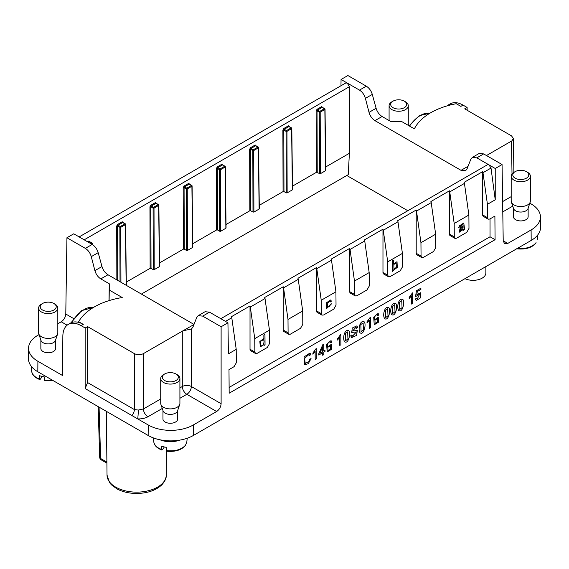<?xml version="1.0" encoding="UTF-8"?>
<svg xmlns="http://www.w3.org/2000/svg" width="569" height="569" viewBox="0 0 569 569"><rect width="100%" height="100%" fill="white"/><g stroke="black" fill="none" stroke-linecap="round" stroke-linejoin="round"><path stroke-width="0.85" d="M407.824 210.729L346.791 175.494L348.235 174.662L349.394 153.296L325.738 166.952M529.824 203.19L531.105 203.93A31.864 18.4 180 0 1 540.436 216.825L540.55 227.273A31.978 18.464 180 0 1 531.183 240.438L193.375 435.47A31.978 18.464 0 0 1 148.153 435.47L37.817 371.763A31.978 18.464 0 0 1 28.45 358.598L28.564 348.157A31.864 18.4 0 0 0 37.895 361.279L62.54 375.504L62.839 336.172C62.96 330.461 64.766 326.535 68.244 324.394L70.52 323.085C72.811 321.791 75.521 321.563 78.65 322.403A25.584 14.773 60 0 1 83.259 324.38L81.083 325.639L85.151 327.986L87.562 326.592L87.562 382.539L134.362 409.559L138.281 410.057A6.394 0.491 -86.9 0 1 137.684 418.891L148.239 424.979A31.864 18.4 0 0 0 193.296 424.979L216.625 411.515L186.824 394.303L179.911 398.293M321.236 300.261L335.93 291.776L336.03 305.176L333.79 309.102L323.619 314.977L322.011 315.134L321.336 313.661L321.236 300.261L316.798 268.653A2.959 1.707 60 0 0 316.492 267.579L316.492 310.866A3.201 1.849 120 0 0 317.153 312.331L322.011 315.134M330.305 301.968L329.828 301.172L327.26 303.206L327.58 307.31L329.871 306.058L330.418 304.308L331.507 303.839L326.713 308.483L326.464 302.765L330.681 299.963L331.393 301.157L330.312 301.975L329.835 301.179M454.19 223.503L468.884 215.018L468.984 228.418L466.744 232.344L456.566 238.219L454.965 238.375L454.29 236.903L454.19 223.503L449.752 191.895A2.959 1.707 60 0 0 449.446 190.821L449.446 234.108A3.201 1.849 120 0 0 450.107 235.573L454.958 238.375M463.486 230.274L463.258 229.471L459.133 232.287L460.179 227.991L463.13 225.637L462.846 224.385L458.77 227.557L459.24 225.964L463.763 223.02L464.653 229.613L463.493 230.281L463.266 229.471M459.133 232.287L460.172 227.984L463.145 225.644L462.853 224.385M254.756 338.64L269.457 330.155L269.557 343.555L267.316 347.481L257.138 353.356L255.538 353.513L254.862 352.04L254.756 338.64L250.324 307.032A2.959 1.707 60 0 0 250.019 305.958L250.019 349.245A3.201 1.849 120 0 0 250.68 350.71L255.531 353.513M263.881 338.754L263.852 334.999L264.962 334.359L265.047 344.85L264.016 345.447L264.002 344.508L260.317 346.855L259.827 341.521L263.895 338.768L263.867 334.999L264.969 334.366M340.966 85.763L341.059 79.475L359.48 90.115L366.315 86.175L347.887 75.535L341.059 79.475M67.099 325.184L61.224 321.791L57.81 323.761M39.026 334.6L37.895 335.262A31.864 18.4 0 0 0 28.564 348.157M61.224 321.791C63.948 319.913 65.471 317.324 65.784 314.024L73.636 318.562M66.936 237.742L73.764 233.802L92.192 244.435C95.044 246.256 97.036 248.994 98.174 252.657L91.275 256.647C90.179 252.956 88.209 250.196 85.357 248.376L66.936 237.742L65.784 314.024M387.709 261.882L402.411 253.397L402.511 266.797L400.27 270.723L390.092 276.598L388.485 276.754L387.809 275.282L387.709 261.882L383.278 230.274A2.959 1.707 60 0 0 382.973 229.2L382.973 272.487A3.201 1.849 120 0 0 383.634 273.952L388.485 276.754M393.378 263.966L397.02 261.697L397.29 267.423L393.656 270.083L393.343 269.827L393.35 270.78L392.318 271.37L392.233 260.879L393.343 260.239L393.378 263.988L397.027 261.697M369.281 328.384L369.231 320.183L367.019 323.014L367.005 321.762L370.312 317.21L370.405 327.744L369.295 328.384L369.224 320.198M374.26 320.062L378.271 317.239L378.385 322.274L374.238 324.743L373.698 317.189L378.108 313.405L378.947 314.856L377.844 315.596L377.375 314.707M378.271 317.239L374.26 320.084C374.544 316.236 375.597 314.458 377.418 314.735L377.382 314.714M378.108 313.405L373.705 317.196L374.238 324.743M360.077 332.794L360.07 332.787C357.858 329.984 359.779 320.895 363.335 321.585L363.342 321.585C366.955 321.136 364.331 336.037 360.077 332.794C357.865 329.992 359.786 320.895 363.342 321.585L363.342 321.585M409.154 297.431L412.475 292.879L412.553 303.405L411.444 304.052L411.387 295.844L409.175 298.675L409.154 297.431L412.475 292.879M411.444 304.052L411.373 295.859M416.828 294.6L420.519 292.758L420.548 297.864L416.167 300.567M416.28 300.624L415.37 299.017L416.536 298.227L417.113 299.344L419.616 294.095L415.562 296.698L416.387 290.795L420.882 288.199L420.904 289.436L417.29 291.52L416.828 294.621L420.519 292.765M384.872 318.74L384.658 318.59C382.446 315.788 384.367 306.698 387.923 307.388L387.93 307.388C391.55 306.94 388.926 321.834 384.672 318.597C382.453 315.795 384.374 306.698 387.93 307.388L387.93 307.388M337.517 340.049L337.495 338.804L340.817 334.252L340.895 344.778L339.785 345.426L339.721 337.218L337.517 340.049L337.502 338.804L340.817 334.252M339.785 345.426L339.714 337.232M322.701 355.276L322.68 352.773L318.768 355.035L318.754 353.854L322.822 344.672L323.733 344.145L323.789 350.952L325.013 350.241L325.02 351.422L323.797 352.133L323.818 354.643L322.708 355.284L322.687 352.773M318.768 355.035L318.747 353.854L322.829 344.679L323.74 344.153M323.789 350.938L325.013 350.241M227.941 322.808L221.113 326.755L202.685 316.115L198.197 315.681L205.068 311.72L209.52 312.175L227.941 322.808L228.411 353.854L236.22 349.345L236.32 362.745L234.079 366.671L228.987 369.608L229.165 393.215L495.073 239.691L494.895 216.092L489.809 219.029L488.202 219.186L487.526 217.714L487.427 204.314L495.236 199.804L495.236 168.488L502.064 164.548L503.216 240.829L504.568 243.731L507.776 243.418L531.105 229.947L531.183 240.438M221.113 326.755L221.113 403.706C220.843 407.027 219.35 409.63 216.625 411.515M309.7 355.461L308.988 354.409L304.536 358.498L305.261 363.449L308.939 361.535L309.863 358.996L311.065 358.655L308.206 363.747L304.408 364.807L304.081 356.898L309.927 353.093L310.887 354.466L309.707 355.461L308.981 354.409M309.927 353.093L304.095 356.905L304.415 364.814M312.914 354.245L312.914 353L316.215 348.441L316.307 358.982L315.198 359.622L315.126 351.429L312.922 354.245L312.907 353L316.229 348.448M344.828 341.862L344.615 341.713C342.403 338.911 344.323 329.814 347.879 330.504L347.887 330.511C351.5 330.063 348.882 344.956 344.629 341.713C342.41 338.911 344.33 329.821 347.887 330.511L347.887 330.511M391.692 314.536L391.685 314.536C389.473 311.734 391.394 302.637 394.95 303.327L394.957 303.334C398.57 302.886 395.953 317.779 391.692 314.536C389.481 311.734 391.401 302.644 394.957 303.334L394.95 303.327M356.535 328.292L356.002 327.196L352.567 331.03L357.325 330.44L356.564 335.411L351.67 337.602L351.286 337.282L350.774 335.682L351.898 334.913L352.503 336.165L356.478 331.933L351.713 332.452L352.289 328.007L356.898 325.859L357.681 327.524L356.535 328.292L356.009 327.196M398.713 310.475L398.713 310.475C396.501 307.673 398.421 298.583 401.977 299.273L401.984 299.28C405.597 298.832 402.98 313.725 398.72 310.482C396.508 307.68 398.428 298.59 401.984 299.28L401.977 299.273M330.34 341.905L330.347 341.912C328.526 341.628 327.481 343.413 327.189 347.261L331.208 344.416L331.314 349.451L327.168 351.912L326.627 344.366L331.037 340.582L331.876 342.033L330.774 342.773L330.347 341.912L330.774 342.773M327.189 347.232L331.208 344.423M151.027 268.34L153.289 269.649L153.104 208.126L150.842 206.817L151.027 268.34L150.124 268.34L126.311 282.089M184.264 249.151L186.525 250.46L186.34 188.936L184.079 187.628L184.264 249.151L183.36 249.151L159.548 262.899M217.5 229.961L219.762 231.27L219.577 169.74L217.315 168.438L217.5 229.961L216.597 229.961L192.784 243.71M250.737 210.772L252.999 212.081L252.814 150.55L250.552 149.249L250.737 210.772L249.834 210.772L226.028 224.52M283.974 191.582L286.235 192.891L286.051 131.361L283.789 130.059L283.974 191.582L283.07 191.582L259.265 205.331M325.596 170.167L325.596 170.686L320.383 173.701L316.307 172.393L292.502 186.141M79.162 236.91L345.831 82.953L347.318 83.095L349.394 86.701L349.394 153.296M236.22 349.345L231.782 317.737A2.959 1.707 -120 0 0 231.476 316.67L250.019 305.958M229.122 387.418L490.03 236.782L490.03 218.901M488.195 219.179L483.344 216.384A3.201 1.849 -60 0 1 482.683 214.918L482.683 171.632A2.959 1.707 60 0 1 482.989 172.706L487.427 204.314M468.884 215.018L464.446 183.41A2.959 1.707 -120 0 0 464.14 182.336L482.683 171.632M435.648 234.208L435.747 247.607L433.507 251.534L423.329 257.408L421.729 257.565L421.053 256.093L420.946 242.693L435.648 234.208L431.21 202.6A2.959 1.707 -120 0 0 430.904 201.526L449.446 190.821M402.411 253.397L397.973 221.789A2.959 1.707 -120 0 0 397.667 220.715L416.209 210.011L416.209 253.297A3.201 1.849 120 0 0 416.871 254.763L421.721 257.565M369.167 272.587L369.274 285.987L367.026 289.913L356.855 295.788L355.248 295.944L354.572 294.472L354.473 281.072L369.167 272.587L364.736 240.979A2.959 1.707 -120 0 0 364.43 239.905L382.973 229.2M335.93 291.776L331.499 260.168A2.959 1.707 -120 0 0 331.194 259.094L349.736 248.39L349.736 291.677A3.201 1.849 120 0 0 350.397 293.142L355.248 295.944M302.694 310.966L302.793 324.366L300.553 328.292L290.382 334.167L288.775 334.323L288.099 332.851L287.999 319.451L302.694 310.966L298.256 279.358A2.959 1.707 -120 0 0 297.957 278.284L316.492 267.579M269.457 330.155L265.019 298.547A2.959 1.707 -120 0 0 264.713 297.473L283.255 286.769L283.255 330.056A3.201 1.849 120 0 0 283.917 331.521L288.768 334.323M283.255 286.769A2.959 1.707 60 0 1 283.561 287.843L287.999 319.451M349.736 248.39A2.959 1.707 60 0 1 350.035 249.464L354.473 281.072M416.209 210.011A2.959 1.707 60 0 1 416.515 211.085L420.946 242.693M502.064 164.548L483.643 153.907L476.808 157.855L488.97 164.875L487.491 164.733L220.815 318.697M495.236 168.488L488.97 164.875L491.019 168.068L482.989 172.706M540.436 216.825A31.864 18.4 180 0 1 531.105 229.947M528.139 208.211L528.139 216.682A7.354 4.246 180 0 1 525.265 220.047A7.354 4.246 180 0 1 513.494 217.237A7.354 4.246 180 0 1 513.43 216.682L513.43 208.211M366.315 86.175C369.167 87.989 371.159 90.727 372.297 94.397L376.102 108.281C377.24 111.944 379.239 114.682 382.091 116.503L390.547 121.382L401.401 121.382L414.367 128.871A63.956 36.921 180 0 1 456.253 103.707L460.869 106.367L463.045 105.109L467.113 107.463L464.702 108.85L511.51 135.87L513.38 138.452L513.892 172.357M512.008 173.979L511.51 141.148L511.944 140.82L486.474 155.55M511.944 140.82L513.38 138.452M476.808 157.855L472.32 157.421L470.826 159.249L467.021 168.943L465.527 170.778L461.032 170.344L374.935 120.635C372.083 118.814 370.113 116.062 369.025 112.363L376.102 108.281M479.183 153.459L483.643 153.907M450.299 103.821C453.834 101.908 458.088 102.342 463.045 105.109M467.113 107.463L467.156 110.265M372.297 94.397L365.398 98.38L369.025 112.363M365.398 98.38C364.302 94.689 362.332 91.936 359.48 90.115M454.539 104.042L448.031 105.13L446.829 105.962M495.073 239.691L490.03 236.782M495.236 199.804L491.019 168.068M141.404 294.073L348.235 174.662M287.139 192.891L292.359 189.875L291.62 128.672L286.961 131.361L287.139 192.891L286.235 192.891M292.359 189.356L292.359 189.875M253.902 212.081L259.115 209.065L258.376 147.862L253.717 150.55L253.902 212.081L252.999 212.081M259.115 208.546L259.115 209.065M220.665 231.27L225.879 228.254L225.139 167.051L220.48 169.74L220.665 231.27L219.762 231.27M225.879 227.735L225.879 228.254M187.429 250.46L192.642 247.444L191.902 186.241L187.244 188.929L187.429 250.46L186.525 250.46M192.642 246.925L192.642 247.444M154.192 269.649L159.405 266.641L158.666 205.43L154.007 208.119L154.192 269.649L153.289 269.649M159.405 266.114L159.405 266.641M98.174 252.657L101.979 266.541C103.117 270.204 105.116 272.949 107.968 274.763L193.986 324.43M177.67 410.555L177.67 419.019A7.354 4.246 180 0 1 174.797 422.39A7.354 4.246 180 0 1 163.026 419.581A7.354 4.246 180 0 1 162.962 419.019L162.962 410.555M55.57 340.063L55.57 348.527A7.354 4.246 180 0 1 52.697 351.898A7.354 4.246 180 0 1 40.925 349.082A7.354 4.246 180 0 1 40.861 348.527L40.861 340.063M85.151 327.986L85.151 388.563L131.923 415.562A6.394 3.691 -60 0 0 134.362 409.559L134.362 353.619L87.562 326.592M134.362 353.619C137.108 354.956 139.967 355.042 142.933 353.868L143.409 353.619L143.409 408.969L160.721 398.976M179.911 387.894L182.3 386.515L182.3 331.165L143.409 353.619M182.3 331.165L193.944 324.543M78.65 322.403L78.65 321.713A63.956 36.921 0 0 1 122.235 297.53L109.269 290.048L109.269 283.775L100.813 278.895C97.96 277.075 95.99 274.322 94.902 270.631L101.979 266.541M78.65 321.713L83.259 324.38M109.269 283.775L109.013 300.624M91.275 256.647L94.902 270.631M81.083 325.639C76.118 322.865 71.843 322.452 68.244 324.394M131.923 415.562L137.684 418.891C141.645 419.054 145.059 418.343 147.933 416.757L162.265 408.478M198.197 315.681L196.703 317.516L192.898 327.211L191.404 329.038L183.289 330.696M85.151 388.563L87.562 382.539M109.269 290.048L109.106 300.596M485.862 266.605L485.862 272.942A12.788 7.383 180 0 1 478.557 279.621A12.788 7.383 180 0 1 464.98 278.661M51.274 302.488A7.994 4.616 0 0 0 42.561 303.49A7.994 4.616 0 0 0 40.292 307.36A7.994 4.616 0 0 0 53.088 310.418A7.994 4.616 0 0 0 53.87 303.49A7.994 4.616 0 0 0 51.274 302.488M53.87 303.49L55.001 304.145A9.595 5.541 180 0 1 57.81 308.057A9.595 5.541 180 0 1 54.062 312.452A9.595 5.541 180 0 1 38.706 308.782A9.595 5.541 180 0 1 38.621 308.057A9.595 5.541 180 0 1 41.43 304.145L42.561 303.49M57.81 308.057L57.81 332.865A9.595 5.541 180 0 1 57.633 333.918A9.595 5.541 180 0 1 54.062 337.253A9.595 5.541 180 0 1 38.799 333.918A9.595 5.541 180 0 1 38.706 333.59A9.595 5.541 180 0 1 38.621 332.865L38.621 308.057M57.633 333.918L55.435 340.461A7.354 4.246 180 0 1 52.697 343.022A7.354 4.246 180 0 1 40.996 340.461L38.799 333.918M173.374 372.98A7.994 4.616 0 0 0 164.661 373.982A7.994 4.616 0 0 0 162.393 377.852A7.994 4.616 0 0 0 175.181 380.91A7.994 4.616 0 0 0 175.97 373.982A7.994 4.616 0 0 0 173.374 372.98M175.97 373.982L177.101 374.637A9.595 5.541 180 0 1 179.911 378.556A9.595 5.541 180 0 1 176.155 382.944A9.595 5.541 180 0 1 160.807 379.281A9.595 5.541 180 0 1 160.721 378.556A9.595 5.541 180 0 1 163.531 374.637L164.661 373.982M179.911 378.556L179.911 403.357A9.595 5.541 180 0 1 179.733 404.41A9.595 5.541 180 0 1 176.155 407.745A9.595 5.541 180 0 1 160.899 404.41A9.595 5.541 180 0 1 160.807 404.082A9.595 5.541 180 0 1 160.721 403.357L160.721 378.556M179.733 404.41L177.535 410.953A7.354 4.246 180 0 1 174.797 413.514A7.354 4.246 180 0 1 163.097 410.953L160.899 404.41M401.742 100.151A7.994 4.616 0 0 0 393.03 101.147A7.994 4.616 0 0 0 390.761 105.016A7.994 4.616 0 0 0 403.556 108.074A7.994 4.616 0 0 0 404.339 101.147A7.994 4.616 0 0 0 401.742 100.151M404.339 101.147L405.469 101.801A9.595 5.541 180 0 1 408.279 105.72A9.595 5.541 180 0 1 404.531 110.109A9.595 5.541 180 0 1 389.175 106.446A9.595 5.541 180 0 1 389.089 105.72A9.595 5.541 180 0 1 391.899 101.801L393.03 101.147M523.843 170.643A7.994 4.616 0 0 0 515.13 171.646A7.994 4.616 0 0 0 512.861 175.508A7.994 4.616 0 0 0 525.656 178.566A7.994 4.616 0 0 0 526.439 171.646A7.994 4.616 0 0 0 523.843 170.643M526.439 171.646L527.57 172.293A9.595 5.541 180 0 1 530.379 176.212A9.595 5.541 180 0 1 526.624 180.601A9.595 5.541 180 0 1 511.275 176.938A9.595 5.541 180 0 1 511.19 176.212A9.595 5.541 180 0 1 513.999 172.293L515.13 171.646M530.379 176.212L530.379 201.013A9.595 5.541 180 0 1 530.201 202.066A9.595 5.541 180 0 1 526.624 205.409A9.595 5.541 180 0 1 511.367 202.066A9.595 5.541 180 0 1 511.275 201.739A9.595 5.541 180 0 1 511.19 201.013L511.19 176.212M530.201 202.066L528.004 208.61A7.354 4.246 180 0 1 525.265 211.17A7.354 4.246 180 0 1 513.565 208.61L511.367 202.066M164.363 446.964L162.321 449.809L161.703 449.496L161.56 446.174A16.914 9.765 0 0 0 166.283 447.305L166.433 450.612L167.051 450.94M162.321 449.809L161.703 449.496M160.102 439.823A17.589 10.157 0 0 0 179.69 440.143M42.262 376.472L40.221 379.317L39.602 378.997L39.46 375.682A16.914 9.765 0 0 0 44.19 376.813L44.332 380.12L44.951 380.448M40.221 379.317L39.602 378.997C35.378 377.503 32.782 375.199 31.821 372.083A16.537 9.552 0 0 1 31.708 371.429L31.139 366.123M517.2 248.866C525.713 249.642 531.951 247.721 535.898 243.105L536.069 242.636A16.537 9.552 0 0 1 530.856 246.562C527.321 248.255 522.669 248.824 516.901 248.269L517.52 248.596M319.849 353.228L322.68 351.592L322.644 346.862L319.849 353.228M319.856 353.214L322.673 351.585L322.637 346.884M327.168 351.912L326.634 344.373L331.044 340.589M327.886 347.232L328.029 350.739L330.447 349.274L330.369 345.732L327.886 347.232M328.029 350.739L330.433 349.266L330.361 345.732M345.39 333.434L345.639 340.646L347.958 338.953L347.666 331.891L345.39 333.434M345.632 340.639L347.951 338.953L347.659 331.883M377.844 315.596L377.418 314.735M374.957 320.055L375.099 323.562L377.517 322.097L377.439 318.555L374.957 320.055M375.099 323.562L377.503 322.09L377.432 318.555M385.433 310.318L385.682 317.523L388.001 315.838L387.709 308.768L385.433 310.318M385.675 317.523L387.994 315.831L387.702 308.768M399.488 302.203L399.737 309.408L402.055 307.722L401.757 300.652L399.488 302.203M399.73 309.408L402.048 307.715L401.757 300.652M392.461 306.257L392.71 313.469L395.028 311.784L394.737 304.714L392.461 306.257M392.702 313.469L395.021 311.776L394.73 304.707M360.838 324.515L361.095 331.72L363.413 330.034L363.114 322.964L360.838 324.515M361.087 331.72L363.406 330.027L363.114 322.964M305.261 363.449L308.946 361.535L309.87 358.996L311.072 358.655M315.183 359.615L315.134 351.414M416.288 300.631L415.377 299.017L416.544 298.227M415.548 296.691L416.394 290.802L420.896 288.206M417.113 299.344L419.616 294.095M409.168 298.675L409.168 297.431M351.663 337.595L350.781 335.689L351.912 334.921M352.567 331.03L357.325 330.447M351.706 332.445L352.296 328.014L356.905 325.859M352.503 336.165L356.486 331.933M367.012 323.007L367.012 321.769L370.327 317.218M460.079 231.007L462.988 228.51L463.152 226.647L460.371 229.001L460.079 231.007L462.988 228.51L463.145 226.661M458.763 227.55L459.247 225.971L463.771 223.027M393.961 269.009L396.316 267.43L396.173 262.942L393.826 264.5L393.961 269.009L396.323 267.437L396.173 262.942M392.311 271.37L392.24 260.887L393.35 260.246M327.58 307.31L329.878 306.065L330.425 304.315L331.521 303.846M326.713 308.483L326.471 302.772L330.696 299.97M260.951 341.18C260.261 343.143 260.325 344.629 261.143 345.639C263.006 347.019 265.126 341.002 263.319 339.657L260.958 341.187C260.261 343.157 260.325 344.643 261.157 345.646C262.999 347.133 265.161 340.831 263.333 339.665L260.958 341.187M260.31 346.848L259.834 341.528L263.66 338.591M264.009 345.44L264.009 344.487M98.16 406.6L99.689 457.241A3.201 1.842 -1.7 0 0 100.621 458.493L106.887 462.113M166.219 475.151C166.553 477.846 165.117 481.047 161.909 484.745C155.913 490.407 147.463 493.316 136.581 493.465C129.213 493.415 122.726 491.929 117.129 488.999L111.382 484.788L109.589 482.661L107.029 475.151A29.595 17.084 0 0 0 136.624 492.135A29.595 17.084 0 0 0 166.219 475.151L166.482 450.947M193.296 424.979L193.375 435.47M87.576 241.775L89.013 240.943L89.93 241.775M116.858 279.898L116.695 226.007L117.591 224.442L122.257 221.754L123.167 222.586M150.124 268.34L149.939 206.817L150.835 205.253L155.493 202.564L156.411 203.396M183.36 249.151L183.175 187.628L184.072 186.063L188.73 183.374L189.648 184.207M216.597 229.961L216.412 168.438L217.308 166.873L221.967 164.185A0.64 0.37 -120 0 0 222.422 164.96L217.763 167.656L220.032 168.965L224.691 166.276L222.877 165.223M222.884 165.017L221.967 164.185M249.834 210.772L249.649 149.249L250.545 147.684L255.204 144.995A0.64 0.37 -120 0 0 255.659 145.771L251 148.466L253.269 149.775L257.928 147.079L256.121 146.034M256.121 145.828L255.204 144.995M283.07 191.582L282.885 130.059L283.782 128.494L288.44 125.806L289.358 126.631M316.307 172.393L316.122 110.87L317.025 109.305L321.684 106.616L322.595 107.441M349.394 86.701L84.191 239.819M254.862 352.04L250.019 349.245M288.099 332.851L283.255 330.056M321.336 313.661L316.492 310.866M354.572 294.472L349.736 291.677M387.809 275.282L382.973 272.487M421.053 256.093L416.209 253.297M454.29 236.903L449.446 234.108M487.526 217.714L482.683 214.918M512.733 206.142L502.776 211.888M503.216 240.787L507.776 243.418M382.091 116.503L374.935 120.635M461.032 170.344L468.067 166.283M502.626 201.582L511.19 196.632M464.446 183.41L449.752 191.895M319.479 173.701L319.294 112.171L317.033 110.87L317.218 172.393M325.596 170.686L324.856 109.483L320.198 112.171L320.383 173.701M319.742 111.396L324.401 108.7L322.132 107.392L317.474 110.08L319.742 111.396A0.64 0.37 60 0 1 320.198 112.171A0.64 0.363 -0.2 0 1 319.294 112.171A0.64 0.37 -60 0 1 319.742 111.396M231.782 317.737L225.466 321.385M265.019 298.547L250.324 307.032M298.256 279.358L283.561 287.843M331.499 260.168L316.798 268.653M364.736 240.979L350.035 249.464M397.973 221.789L383.278 230.274M431.21 202.6L416.515 211.085M325.781 170.423L325.041 109.22A0.64 0.64 0 0 0 324.721 108.672A0.64 0.37 -60 0 0 324.401 108.7A0.64 0.37 60 0 1 324.856 109.483A0.64 0.37 -0.7 0 0 324.856 108.963A0.64 0.37 -60 0 0 324.721 108.672L322.41 107.399M316.122 110.87A0.64 0.363 179.8 0 1 317.033 110.87L317.474 110.08A0.64 0.37 -120 0 1 317.025 109.305M321.684 106.616A0.64 0.37 -120 0 0 322.132 107.392L322.595 107.655M286.506 130.585L291.164 127.89L288.896 126.581L284.237 129.27L286.506 130.585A0.64 0.37 60 0 1 286.961 131.361A0.64 0.363 -0.2 0 1 286.051 131.361A0.64 0.37 -60 0 1 286.506 130.585M292.544 189.612L291.805 128.409A0.64 0.64 0 0 0 291.484 127.861A0.64 0.37 -60 0 0 291.164 127.89A0.64 0.37 60 0 1 291.62 128.672A0.64 0.37 -0.7 0 0 291.62 128.153A0.64 0.37 -60 0 0 291.484 127.861L289.166 126.588M282.885 130.059A0.64 0.363 179.8 0 1 283.789 130.059L284.237 129.27A0.64 0.37 -120 0 1 283.782 128.494M288.44 125.806A0.64 0.37 -120 0 0 288.896 126.581L289.358 126.844M252.814 150.55A0.64 0.363 -0.2 0 0 253.717 150.55A0.64 0.37 60 0 0 253.269 149.775A0.64 0.37 -60 0 0 252.814 150.55M259.308 208.802L258.568 147.599A0.64 0.64 0 0 0 258.248 147.051A0.64 0.37 -60 0 0 257.928 147.079A0.64 0.37 60 0 1 258.376 147.862A0.64 0.37 -0.7 0 0 258.376 147.343A0.64 0.37 -60 0 0 258.248 147.051L255.929 145.778M249.649 149.249A0.64 0.363 179.8 0 1 250.552 149.249L251 148.466A0.64 0.37 -120 0 1 250.545 147.684M219.577 169.74A0.64 0.363 -0.2 0 0 220.48 169.74A0.64 0.37 60 0 0 220.032 168.965A0.64 0.37 -60 0 0 219.577 169.74M226.064 227.991L225.331 166.788A0.64 0.64 0 0 0 225.011 166.24A0.64 0.37 -60 0 0 224.691 166.276A0.64 0.37 60 0 1 225.139 167.051A0.64 0.37 -0.7 0 0 225.139 166.532A0.64 0.37 -60 0 0 225.011 166.24L222.692 164.967M216.412 168.438A0.64 0.363 179.8 0 1 217.315 168.438L217.763 167.656A0.64 0.37 -120 0 1 217.308 166.873M186.788 188.154L191.454 185.466L189.178 184.15L184.52 186.845L186.788 188.154A0.64 0.37 60 0 1 187.244 188.929A0.64 0.363 -0.2 0 1 186.34 188.936A0.64 0.37 -60 0 1 186.788 188.154M192.827 247.181L192.087 185.978A0.64 0.64 0 0 0 191.767 185.43A0.64 0.37 -60 0 0 191.454 185.466A0.64 0.37 60 0 1 191.902 186.241A0.64 0.37 -0.7 0 0 191.902 185.722A0.64 0.37 -60 0 0 191.767 185.43L189.456 184.157M183.175 187.628A0.64 0.363 179.8 0 1 184.079 187.628L184.52 186.845A0.64 0.37 -120 0 1 184.072 186.063M188.73 183.374A0.64 0.37 -120 0 0 189.178 184.15L189.641 184.413M153.552 207.344L158.21 204.655L155.942 203.339L151.283 206.035L153.552 207.344A0.64 0.37 60 0 1 154.007 208.119A0.64 0.363 -0.2 0 1 153.104 208.126A0.64 0.37 -60 0 1 153.552 207.344M159.59 266.37L158.851 205.167A0.64 0.64 0 0 0 158.531 204.62A0.64 0.37 -60 0 0 158.21 204.655A0.64 0.37 60 0 1 158.666 205.43A0.64 0.37 -0.7 0 0 158.666 204.911A0.64 0.37 -60 0 0 158.531 204.62L156.219 203.346M149.939 206.817A0.64 0.363 179.8 0 1 150.842 206.817L151.283 206.035A0.64 0.37 -120 0 1 150.835 205.253M155.493 202.564A0.64 0.37 -120 0 0 155.942 203.339L156.404 203.602M120.023 281.726L119.86 227.316L117.605 226.007L117.769 280.425M126.162 285.268L125.429 224.62L120.77 227.308L120.934 282.252M120.315 226.533L124.974 223.845L122.705 222.529L118.046 225.224L120.315 226.533A0.64 0.37 60 0 1 120.77 227.308A0.64 0.363 -0.2 0 1 119.86 227.316A0.64 0.37 -60 0 1 120.315 226.533M126.354 285.382L125.614 224.357A0.64 0.64 0 0 0 125.294 223.809A0.64 0.37 -60 0 0 124.974 223.845A0.64 0.37 60 0 1 125.429 224.62A0.64 0.37 -0.7 0 0 125.429 224.101A0.64 0.37 -60 0 0 125.294 223.809L123.032 222.5M116.695 226.007A0.64 0.363 179.8 0 1 117.605 226.007L118.046 225.224A0.64 0.37 -120 0 1 117.591 224.442M122.257 221.754A0.64 0.37 -120 0 0 122.705 222.529L123.167 222.792M92.199 244.442L92.192 243.809L91.645 244.122M90.748 243.603L91.737 243.034L89.468 241.718L88.48 242.294M92.391 244.556L92.377 243.546A0.64 0.64 0 0 0 92.057 242.999A0.64 0.37 -60 0 0 91.737 243.034A0.64 0.37 60 0 1 92.192 243.809A0.64 0.37 -0.7 0 0 92.192 243.29A0.64 0.37 -60 0 0 92.057 242.999L89.738 241.725M89.013 240.943A0.64 0.37 -120 0 0 89.468 241.718L89.93 241.981M107.968 274.763L100.813 278.895M209.52 312.175L202.685 316.115M37.895 361.279L37.817 371.763M148.239 424.979L148.153 435.47M191.34 329.074L191.34 386.515L221.113 403.706M85.357 248.376L92.192 244.435M138.281 410.057L143.409 408.969A6.394 3.691 -120 0 0 147.933 416.757M142.933 353.868L143.409 353.669M182.3 386.515A6.394 3.627 180 0 1 191.34 386.515A6.394 3.691 -60 0 1 186.824 394.303A6.394 3.691 -120 0 1 182.3 386.515M93.529 307.416A24.481 14.012 120.4 0 0 71.722 322.509M429.894 113.217A24.481 14.012 120.4 0 0 409.566 126.105M161.881 450.043C157.001 448.18 154.313 445.47 153.808 441.921A16.537 9.552 0 0 0 153.915 442.575C154.882 445.698 157.471 447.995 161.703 449.482M166.433 450.612C172.201 451.167 176.852 450.591 180.387 448.898A16.537 9.552 0 0 0 185.601 444.979L186.824 441.921L187.215 438.244M44.332 380.12L52.248 380.099M99.07 407.134L100.621 458.493A3.201 1.849 -60 0 0 101.282 459.908L106.901 463.152M107.029 475.151L106.346 411.33M450.335 103.8L448.009 105.144M479.19 153.452L472.313 157.421M70.833 322.915L81.644 310.631L93.565 307.395M409.075 125.813L419.268 115.692L429.929 113.195M389.089 120.543L389.089 105.72M408.279 125.358L408.279 105.72M166.731 451.21C175.245 451.985 181.475 450.065 185.423 445.442L186.824 441.921M153.808 441.921L153.374 437.91M39.78 379.551C34.901 377.688 32.213 374.978 31.708 371.429M52.988 380.526L44.638 380.711M537.292 239.577L537.797 234.883M99.689 457.213A3.201 3.201 0 0 0 101.282 459.908"/></g></svg>

